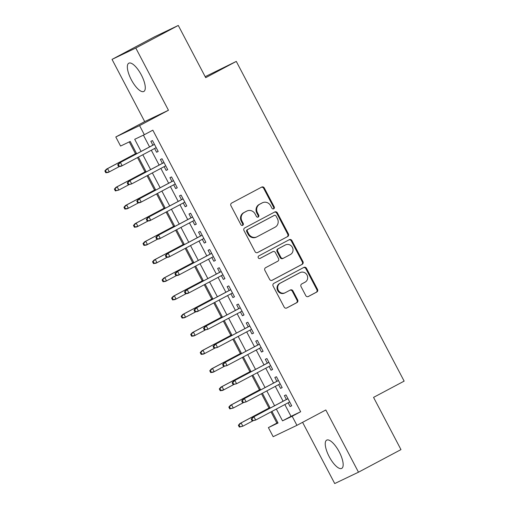 <?xml version="1.0" encoding="UTF-8"?>
<svg xmlns="http://www.w3.org/2000/svg" width="509" height="509" viewBox="0 0 509 509"><rect width="100%" height="100%" fill="white"/><g stroke="black" fill="none" stroke-linecap="round" stroke-linejoin="round"><path stroke-width="0.76" d="M273.734 208.798A1.412 1.323 64.5 0 0 274.249 206.934L264.305 187.986A2.017 1.89 64.5 0 0 261.696 187.089L231.671 203.053A2.017 1.89 64.5 0 0 230.94 205.725L240.884 224.666A1.412 1.323 64.5 0 0 242.71 225.296A1.412 1.323 64.5 0 0 243.226 223.426L241.934 220.976A6.445 6.044 64.5 0 1 244.275 212.431L246.782 211.101A6.445 6.044 64.5 0 1 246.999 210.993A6.445 6.044 64.5 0 1 255.111 213.971L256.402 216.42A1.412 1.323 64.5 0 0 258.222 217.05A1.412 1.323 64.5 0 0 258.737 215.18L257.446 212.73A6.445 6.044 64.5 0 1 259.794 204.185L262.294 202.856A6.445 6.044 64.5 0 1 262.51 202.747A6.445 6.044 64.5 0 1 270.629 205.725L271.914 208.175A1.412 1.323 64.5 0 0 273.734 208.798M273.346 208.932A1.412 1.323 64.5 0 0 273.607 207.239L263.662 188.292A2.017 1.89 64.5 0 0 261.359 187.274M242.322 225.423A1.412 1.323 64.5 0 0 242.583 223.731L241.291 221.281L241.934 220.976M257.834 217.178A1.412 1.323 64.5 0 0 258.095 215.485L256.81 213.036L257.446 212.73M339.217 451.865A16.002 5.548 -118 0 0 326.695 440.126A16.002 5.548 -118 0 0 329.196 456.649A16.002 5.548 -118 0 0 341.717 468.388A16.002 5.548 -118 0 0 339.217 451.865M141.324 74.931A16.002 5.548 -118 0 0 128.802 63.199A16.002 5.548 -118 0 0 131.303 79.722A16.002 5.548 -118 0 0 143.824 91.461A16.002 5.548 -118 0 0 141.324 74.931M305.763 295.602A2.017 1.89 64.5 0 0 308.365 296.499L316.789 292.026A2.017 1.89 64.5 0 0 317.521 289.354L306.475 268.313A2.017 1.89 64.5 0 0 303.873 267.416L273.842 283.379A2.017 1.89 64.5 0 0 273.11 286.045L284.162 307.086A2.017 1.89 64.5 0 0 286.764 307.983L296.938 302.575A2.017 1.89 64.5 0 0 297.67 299.903L292.942 290.9A2.017 1.89 64.5 0 0 290.34 290.003L285.294 292.688A5.389 5.052 64.5 0 1 285.11 292.777A5.389 5.052 64.5 0 1 278.277 290.194A5.389 5.052 64.5 0 1 280.287 283.15L300.049 272.639A5.389 5.052 64.5 0 1 300.234 272.55A5.389 5.052 64.5 0 1 307.067 275.134A5.389 5.052 64.5 0 1 305.063 282.177L301.767 283.933A2.017 1.89 64.5 0 0 301.035 286.599L305.763 295.602M284.836 404.553L291.027 416.337L300.66 411.736L292.16 416.254L296.932 425.333L273.168 436.69L268.396 427.611L278.035 423.004L271.94 411.406M178.284 25.45L135.795 48.037L112.031 59.394L154.52 36.807L178.284 25.45L205.7 77.673L236.291 61.411L404.14 381.12L373.555 397.383L400.971 449.606L358.482 472.193L325.824 409.974L296.932 425.333M112.031 59.394L144.696 121.606L168.46 110.249L135.795 48.037M168.46 110.249L139.574 125.608L144.34 134.694L134.707 139.294L141.082 151.434M300.66 411.736L152.834 130.177L144.34 134.694M287.674 236.57A2.017 1.89 64.5 0 0 288.406 233.898L277.36 212.864A2.017 1.89 64.5 0 0 274.758 211.967L244.734 227.924A2.017 1.89 64.5 0 0 244.002 230.596L255.047 251.637A2.017 1.89 64.5 0 0 257.649 252.534L287.031 236.876A2.017 1.89 64.5 0 0 287.763 234.21L276.718 213.169A2.017 1.89 64.5 0 0 274.421 212.145M291.918 240.585L302.963 261.626A2.017 1.89 64.5 0 1 302.231 264.298L272.207 280.255A2.017 1.89 64.5 0 1 269.605 279.365L264.877 270.355A2.017 1.89 64.5 0 1 265.609 267.689L277.787 261.212A2.017 1.89 64.5 0 0 278.518 258.547L275.382 252.572A2.017 1.89 64.5 0 0 272.773 251.675L260.099 258.413A1.412 1.323 64.5 0 1 258.26 257.764A1.412 1.323 64.5 0 1 258.788 255.919L289.316 239.688A2.017 1.89 64.5 0 1 291.918 240.585L291.275 240.897L302.321 261.931L302.963 261.626M302.581 422.33L334.718 483.55L358.482 472.193M154.615 148.482L156.587 152.242L158.191 151.472L152.471 140.573L150.868 141.343L152.872 145.167M164.153 166.647L166.125 170.407L167.728 169.637L162.008 158.738L160.405 159.508L162.409 163.332M173.69 184.812L175.662 188.572L177.266 187.802L171.546 176.903L169.942 177.673L171.947 181.497M183.227 202.976L185.2 206.737L186.803 205.967L181.083 195.068L179.48 195.838L181.484 199.662M192.765 221.148L194.737 224.902L196.34 224.132L190.621 213.233L189.011 214.003L191.021 217.827M202.302 239.313L204.274 243.067L205.878 242.297L200.158 231.398L198.548 232.168L200.559 235.991M211.839 257.478L213.812 261.232L215.415 260.462L209.695 249.563L208.086 250.333L210.096 254.156M221.377 275.643L223.349 279.396L224.953 278.633L219.233 267.728L217.623 268.498L219.633 272.321M230.914 293.808L232.887 297.561L234.49 296.798L228.77 285.899L227.16 286.662L229.171 290.486M240.452 311.972L242.418 315.726L244.027 314.963L238.307 304.064L236.698 304.827L238.708 308.651M249.983 330.137L251.955 333.891L253.565 333.128L247.838 322.229L246.235 322.992L248.246 326.816M259.52 348.302L261.492 352.056L263.102 351.293L257.376 340.394L255.772 341.157L257.783 344.981M269.057 366.467L271.03 370.221L272.639 369.458L266.913 358.559L265.31 359.322L267.314 363.146M278.595 384.632L280.567 388.386L282.177 387.623L276.451 376.724L274.847 377.487L276.851 381.311M143.392 135.146L149.576 146.916M151.319 150.238L159.113 165.081M160.857 168.403L168.651 183.246M170.394 186.568L178.188 201.411M179.931 204.733L187.726 219.583M189.469 222.897L197.263 237.748M199 241.062L206.8 255.912M208.537 259.227L216.338 274.077M218.075 277.392L225.869 292.242M227.612 295.557L235.406 310.407M237.149 313.722L244.944 328.572M246.687 331.887L254.481 346.737M256.224 350.052L264.018 364.902M265.762 368.217L273.556 383.067M275.299 386.382L283.093 401.232M288.132 402.797L290.105 406.551L291.714 405.788L285.988 394.889L284.385 395.652L286.389 399.476M129.261 141.896L135.477 153.724M137.5 157.58L145.014 171.889M147.037 175.751L154.545 190.054M156.575 193.916L164.083 208.219M166.112 212.081L173.62 226.384M175.65 230.246L183.157 244.549M185.187 248.411L192.695 262.714M194.718 266.576L202.232 280.879M204.255 284.741L211.769 299.05M213.793 302.906L221.307 317.215M223.33 321.071L230.844 335.38M232.868 339.236L240.382 353.545M242.405 357.401L249.919 371.71M251.942 375.566L259.456 389.875M261.48 393.731L268.994 408.04M271.017 411.896L276.896 423.094L277.838 422.642M236.291 61.411L205.178 76.674M276.896 423.094L268.396 427.611M136.679 153.775L130.209 141.445L120.576 146.051L115.804 136.966L139.574 125.608M144.696 121.606L115.804 136.966M276.336 409.064L282.527 420.854L292.16 416.254M142.819 154.755L150.613 169.599M152.356 172.92L160.15 187.764M161.894 191.085L169.688 205.929M171.431 209.25L179.225 224.094M180.969 227.415L188.763 242.265M190.506 245.58L198.3 260.43M200.043 263.745L207.837 278.595M209.581 281.91L217.375 296.76M219.118 300.075L226.912 314.925M228.656 318.24L236.45 333.09M238.193 336.404L245.987 351.255M247.73 354.569L255.524 369.419M257.268 372.734L265.062 387.584M266.799 390.899L274.599 405.749M270.196 408.084L262.402 393.241M260.665 389.919L252.865 375.076M251.128 371.755L243.334 356.911M241.59 353.59L233.796 338.746M232.053 335.425L224.259 320.581M222.516 317.26L214.722 302.416M212.978 299.095L205.184 284.251M203.441 280.93L195.647 266.08M193.904 262.765L186.109 247.915M184.366 244.6L176.572 229.75M174.829 226.435L167.035 211.585M165.291 208.27L157.497 193.42M155.754 190.105L147.96 175.255M146.217 171.94L138.423 157.09M291.027 416.337L282.527 420.854M156.587 152.242L158.159 151.408M166.125 170.407L167.696 169.573M175.662 188.572L177.234 187.738M185.2 206.737L186.771 205.903M194.737 224.902L196.309 224.068M204.274 243.067L205.846 242.233M213.812 261.232L215.383 260.398M223.349 279.396L224.914 278.563M232.887 297.561L234.452 296.728M242.418 315.726L243.989 314.893M251.955 333.891L253.527 333.058M261.492 352.056L263.064 351.223M271.03 370.221L272.601 369.388M280.567 388.386L282.139 387.553M290.105 406.551L291.676 405.718M262.51 202.747L261.868 203.053A6.445 6.044 64.5 0 0 261.651 203.161L262.294 202.856M256.81 213.036A6.445 6.044 64.5 0 1 259.151 204.491L261.651 203.161M246.999 210.993L246.356 211.299A6.445 6.044 64.5 0 0 246.14 211.407L246.782 211.101M241.291 221.281A6.445 6.044 64.5 0 1 243.633 212.737L246.14 211.407M257.344 252.661L287.031 236.876M276.056 216.064A1.412 1.323 64.5 0 0 274.23 215.434L247.877 229.444A1.412 1.323 64.5 0 0 247.368 231.315L248.723 233.898A6.445 6.044 64.5 0 0 256.841 236.876A6.445 6.044 64.5 0 0 257.058 236.768L275.07 227.192A6.445 6.044 64.5 0 0 277.411 218.647L276.056 216.064M273.689 215.695A1.412 1.323 64.5 0 0 273.594 215.746L274.23 215.434M256.841 236.876L256.199 237.188A6.445 6.044 64.5 0 1 248.08 234.21L246.725 231.62A1.412 1.323 64.5 0 1 247.234 229.756L273.594 215.746M271.901 280.383L301.589 264.604A2.017 1.89 64.5 0 0 302.321 261.931M272.27 251.917A2.017 1.89 64.5 0 0 272.137 251.98L259.844 258.515M290.423 254.5A5.389 5.052 64.5 0 0 292.427 247.45A5.389 5.052 64.5 0 0 285.594 244.867A5.389 5.052 64.5 0 0 285.409 244.956L278.448 248.659A2.017 1.89 64.5 0 0 277.717 251.331L280.853 257.306A2.017 1.89 64.5 0 0 283.456 258.197L290.423 254.5M285.594 244.867L284.951 245.173A5.389 5.052 64.5 0 0 284.773 245.268L285.409 244.956M283.322 258.267L282.813 258.508A2.017 1.89 64.5 0 1 280.211 257.611L277.074 251.637A2.017 1.89 64.5 0 1 277.806 248.965L284.773 245.268M291.275 240.897A2.017 1.89 64.5 0 0 288.972 239.873M300.234 272.55L299.591 272.856A5.389 5.052 64.5 0 0 299.407 272.945L300.049 272.639M285.11 292.777L284.467 293.089A5.389 5.052 64.5 0 1 277.634 290.499A5.389 5.052 64.5 0 1 279.645 283.456L299.407 272.945M286.459 308.11L296.295 302.88A2.017 1.89 64.5 0 0 297.027 300.215L292.3 291.205A2.017 1.89 64.5 0 0 290.003 290.187M308.06 296.626L316.146 292.331A2.017 1.89 64.5 0 0 316.878 289.659L305.833 268.618A2.017 1.89 64.5 0 0 303.529 267.6M104.86 170.941L105.815 172.761L106.457 172.456L105.503 170.636L104.86 170.941L106.432 169.166L107.584 168.613L109.301 171.883L119.392 166.519M106.457 172.456L109.301 171.883L108.143 172.436L105.815 172.761M105.503 170.636L107.584 168.613L136.425 153.285M106.432 169.166L136.399 153.234M154.443 144.333L119.278 163.026L154.469 144.378M118.349 164.496L117.706 164.808L118.661 166.621L119.303 166.316L118.349 164.496L120.429 162.473L122.147 165.743L156.187 147.648M119.303 166.316L122.147 165.743L120.989 166.297L118.661 166.621M119.278 163.026L117.706 164.808M114.398 189.106L115.352 190.926L115.988 190.621L115.04 188.801L114.398 189.106L115.969 187.331L117.121 186.778L118.839 190.048L128.93 184.684M115.988 190.621L118.839 190.048L115.352 190.926M115.04 188.801L117.121 186.778L145.962 171.45M115.969 187.331L145.937 171.399M123.935 207.271L124.883 209.091L125.526 208.785L124.578 206.966L123.935 207.271L125.5 205.496L126.658 204.942L128.376 208.213L138.467 202.849M125.526 208.785L128.376 208.213L127.218 208.766L124.883 209.091M124.578 206.966L126.658 204.942L155.5 189.615M125.5 205.496L155.474 189.564M133.466 225.436L134.421 227.256L135.063 226.95L134.109 225.131L133.466 225.436L135.038 223.661L136.196 223.107L137.914 226.378L148.004 221.014M135.063 226.95L137.914 226.378L136.756 226.931L134.421 227.256M134.109 225.131L136.196 223.107L165.037 207.78M135.038 223.661L165.011 207.729M143.004 243.607L143.958 245.421L144.601 245.115L143.646 243.296L143.004 243.607L144.575 241.826L145.733 241.272L147.451 244.543L157.542 239.179M144.601 245.115L147.451 244.543L146.293 245.096L143.958 245.421M143.646 243.296L145.733 241.272L174.574 225.945M144.575 241.826L174.549 225.894M163.981 162.498L128.815 181.191L164.006 162.543M127.886 182.661L127.244 182.973L128.198 184.786L128.834 184.481L127.886 182.661L129.967 180.638L131.685 183.908L165.724 165.813M128.834 184.481L131.685 183.908L128.198 184.786M128.815 181.191L127.244 182.973M173.518 180.663L138.346 199.356L173.544 180.708M137.417 200.826L136.781 201.138L137.729 202.951L138.372 202.646L137.417 200.826L139.504 198.803L141.222 202.073L175.261 183.978M138.372 202.646L141.222 202.073L140.064 202.627L137.729 202.951M138.346 199.356L136.781 201.138M183.055 198.828L147.884 217.521L183.081 198.873M146.955 218.991L146.312 219.303L147.266 221.116L147.909 220.811L146.955 218.991L149.042 216.968L150.759 220.238L184.799 202.143M147.909 220.811L150.759 220.238L149.601 220.791L147.266 221.116M147.884 217.521L146.312 219.303M192.593 216.993L157.421 235.686L192.618 217.038M156.492 237.156L155.849 237.468L156.804 239.281L157.446 238.976L156.492 237.156L158.579 235.133L160.297 238.403L194.336 220.308M157.446 238.976L160.297 238.403L159.139 238.956L156.804 239.281M157.421 235.686L155.849 237.468M152.541 261.772L153.495 263.586L154.138 263.28L153.184 261.461L152.541 261.772L154.112 259.991L155.27 259.437L156.988 262.708L167.079 257.344M154.138 263.28L156.988 262.708L155.83 263.261L153.495 263.586M153.184 261.461L155.27 259.437L184.112 244.11M154.112 259.991L184.086 244.059M202.13 235.158L166.958 253.851L202.156 235.203M166.029 255.321L165.387 255.633L166.341 257.446L166.984 257.14L166.029 255.321L168.116 253.297L169.834 256.568L203.874 238.473M166.984 257.14L169.834 256.568L168.676 257.121L166.341 257.446M166.958 253.851L165.387 255.633M162.078 279.937L163.033 281.751L163.675 281.445L162.721 279.626L162.078 279.937L163.65 278.156L164.808 277.602L166.526 280.873L176.61 275.509M163.675 281.445L166.526 280.873L165.368 281.426L163.033 281.751M162.721 279.626L164.808 277.602L193.649 262.275M163.65 278.156L193.624 262.224M211.668 253.323L176.496 272.016L211.693 253.374M175.567 273.492L174.924 273.797L175.879 275.611L176.521 275.305L175.567 273.492L177.654 271.462L179.372 274.733L213.411 256.638M176.521 275.305L179.372 274.733L178.214 275.286L175.879 275.611M176.496 272.016L174.924 273.797M171.616 298.102L172.57 299.916L173.213 299.61L172.258 297.79L171.616 298.102L173.187 296.321L174.345 295.767L176.063 299.037L186.148 293.674M173.213 299.61L176.063 299.037L174.905 299.591L172.57 299.916M172.258 297.79L174.345 295.767L203.18 280.44M173.187 296.321L203.155 280.389M221.205 271.488L186.033 290.181L221.23 271.539M185.104 291.657L184.462 291.962L185.416 293.776L186.059 293.47L185.104 291.657L187.191 289.634L188.909 292.898L222.942 274.803M186.059 293.47L188.909 292.898L187.751 293.451L185.416 293.776M186.033 290.181L184.462 291.962M181.153 316.267L182.107 318.08L182.75 317.775L181.796 315.955L181.153 316.267L182.725 314.486L183.883 313.932L185.6 317.202L195.685 311.839M182.75 317.775L185.6 317.202L184.443 317.756L182.107 318.08M181.796 315.955L183.883 313.932L212.717 298.605M182.725 314.486L212.692 298.554M230.742 289.653L195.571 308.346L230.768 289.704M194.642 309.822L193.999 310.127L194.953 311.941L195.596 311.635L194.642 309.822L196.728 307.799L198.446 311.063L232.479 292.974M195.596 311.635L198.446 311.063L197.288 311.616L194.953 311.941M195.571 308.346L193.999 310.127M190.69 334.432L191.645 336.245L192.287 335.94L191.333 334.127L190.69 334.432L192.262 332.651L193.42 332.097L195.132 335.367L205.222 330.004M192.287 335.94L195.132 335.367L193.98 335.921L191.645 336.245M191.333 334.127L193.42 332.097L222.255 316.77M192.262 332.651L222.229 316.719M200.228 352.597L201.182 354.41L201.825 354.105L200.87 352.292L200.228 352.597L201.799 350.816L202.957 350.262L204.669 353.532L214.76 348.169M201.825 354.105L204.669 353.532L203.517 354.086L201.182 354.41M200.87 352.292L202.957 350.262L231.792 334.935M201.799 350.816L231.767 334.884M209.765 370.762L210.72 372.575L211.362 372.27L210.408 370.457L209.765 370.762L211.337 368.98L212.495 368.433L214.206 371.697L224.297 366.334M211.362 372.27L214.206 371.697L213.055 372.251L210.72 372.575M210.408 370.457L212.495 368.433L241.33 353.1M211.337 368.98L241.304 353.049M219.303 388.927L220.257 390.74L220.9 390.435L219.945 388.621L219.303 388.927L220.874 387.145L222.026 386.598L223.744 389.862L233.835 384.499M220.9 390.435L223.744 389.862L222.592 390.416L220.257 390.74M219.945 388.621L222.026 386.598L250.867 371.265M220.874 387.145L250.842 371.214M228.84 407.092L229.794 408.905L230.437 408.6L229.483 406.786L228.84 407.092L230.412 405.31L231.563 404.763L233.281 408.033L243.372 402.67M230.437 408.6L233.281 408.033L229.794 408.905M229.483 406.786L231.563 404.763L260.404 389.43M230.412 405.31L260.379 389.379M240.28 307.818L205.108 326.511L240.305 307.869M204.179 327.987L203.536 328.292L204.491 330.106L205.133 329.8L204.179 327.987L206.266 325.964L207.977 329.234L242.017 311.139M205.133 329.8L207.977 329.234L204.491 330.106M205.108 326.511L203.536 328.292M249.811 325.983L214.645 344.676L249.836 326.034M213.716 346.152L213.074 346.457L214.028 348.271L214.671 347.965L213.716 346.152L215.803 344.129L217.515 347.399L251.554 329.304M214.671 347.965L217.515 347.399L214.028 348.271M214.645 344.676L213.074 346.457M259.348 344.148L224.183 362.847L259.374 344.199M223.254 364.317L222.611 364.622L223.566 366.442L224.208 366.13L223.254 364.317L225.341 362.293L227.052 365.564L261.092 347.469M224.208 366.13L227.052 365.564L223.566 366.442M224.183 362.847L222.611 364.622M268.886 362.313L233.72 381.012L268.911 362.363M232.791 382.482L232.149 382.787L233.103 384.607L233.746 384.295L232.791 382.482L234.872 380.458L236.59 383.729L270.629 365.634M233.746 384.295L236.59 383.729L233.103 384.607M233.72 381.012L232.149 382.787M278.423 380.477L243.257 399.177L278.448 380.528M242.329 400.647L241.686 400.952L242.64 402.772L243.283 402.46L242.329 400.647L244.409 398.623L246.127 401.894L280.166 383.799M243.283 402.46L246.127 401.894L242.64 402.772M243.257 399.177L241.686 400.952M238.377 425.257L239.332 427.076L239.974 426.765L239.02 424.951L238.377 425.257L239.949 423.482L241.101 422.928L242.818 426.198L252.909 420.835M239.974 426.765L242.818 426.198L239.332 427.076M239.02 424.951L241.101 422.928L269.942 407.594M239.949 423.482L269.916 407.55M287.96 398.642L252.795 417.342L287.986 398.693M251.866 418.812L251.223 419.117L252.178 420.937L252.82 420.625L251.866 418.812L253.946 416.788L255.664 420.059L289.704 401.964M252.82 420.625L255.664 420.059L252.178 420.937M252.795 417.342L251.223 419.117M273.607 207.239L274.249 206.934M242.583 223.731L243.226 223.426M258.095 215.485L258.737 215.18M259.151 204.491L259.794 204.185M243.633 212.737L244.275 212.431M263.662 188.292L264.305 187.986M276.718 213.169L277.36 212.864M287.763 234.21L288.406 233.898M247.234 229.756L247.877 229.444M246.725 231.62L247.368 231.315M248.08 234.21L248.723 233.898M301.589 264.604L302.231 264.298M272.137 251.98L272.773 251.675M277.806 248.965L278.448 248.659M277.074 251.637L277.717 251.331M280.211 257.611L280.853 257.306M279.645 283.456L280.287 283.15M292.3 291.205L292.942 290.9M297.027 300.215L297.67 299.903M296.295 302.88L296.938 302.575M305.833 268.618L306.475 268.313M316.878 289.659L317.521 289.354M316.146 292.331L316.789 292.026M273.638 215.721L274.281 215.415M272.2 251.949L272.843 251.643M282.743 258.54L283.386 258.235"/></g></svg>
